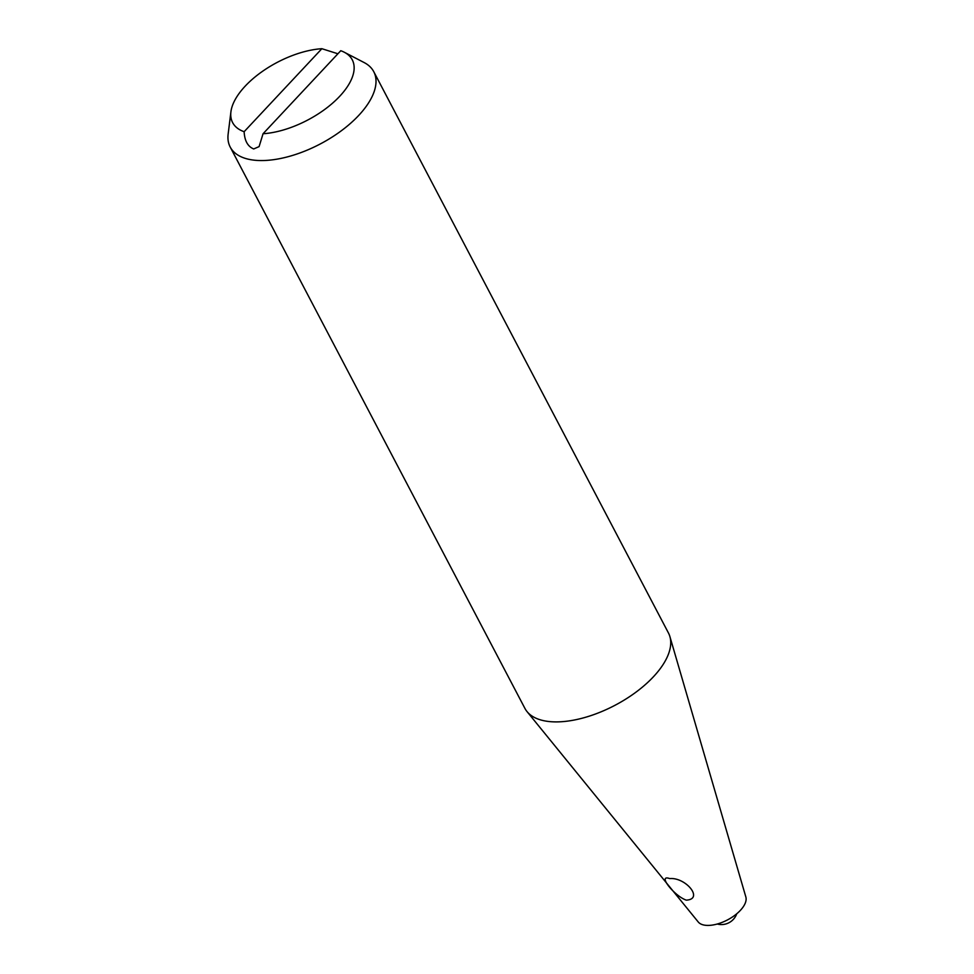 <?xml version="1.0" encoding="UTF-8"?>
<svg xmlns="http://www.w3.org/2000/svg" width="974" height="974" viewBox="0 0 974 974"><rect width="100%" height="100%" fill="white"/><g stroke="black" fill="none" stroke-linecap="round" stroke-linejoin="round"><path stroke-width="1.46" d="M244.133 131.709L321.858 48.7A67.559 32.617 -27.7 0 0 245.18 86.15A67.559 32.617 -27.7 0 0 230.923 111.791A67.559 32.617 -27.7 0 0 244.133 131.709C244.608 140.816 247.798 146.563 253.715 148.949L259.096 146.611L263.053 133.742A67.559 32.617 -27.7 0 0 339.719 96.28A67.559 32.617 -27.7 0 0 344.321 52.255A67.559 32.617 -27.7 0 0 340.766 50.721L263.053 133.742M337.905 53.777L321.858 48.7M230.923 111.791L228.147 134.059A81.073 39.143 -27.7 0 0 230.205 147.05A81.073 39.143 -27.7 0 0 254.384 160.199A81.073 39.143 -27.7 0 0 358.7 115.443A81.073 39.143 -27.7 0 0 373.748 71.674A81.073 39.143 -27.7 0 0 364.227 62.604L344.321 52.255M230.205 147.05L524.913 708.39A81.073 39.143 -27.7 0 0 527.019 711.58A81.073 39.143 -27.7 0 0 549.092 721.539A81.073 39.143 -27.7 0 0 632.954 694.34A81.073 39.143 -27.7 0 0 669.893 636.57A81.073 39.143 -27.7 0 0 668.468 633.015L373.748 71.674M527.019 711.58L698.236 921.976A27.029 13.052 -27.7 0 0 705.59 925.3A27.029 13.052 -27.7 0 0 733.544 916.23A27.029 13.052 -27.7 0 0 745.853 896.981L669.893 636.57M686.28 900.146C674.288 896.031 656.805 873.982 669.722 878.585C685.757 877.111 704.068 899.197 686.28 900.146M717.266 924.022A16.217 16.217 0 0 0 736.734 913.795"/></g></svg>
